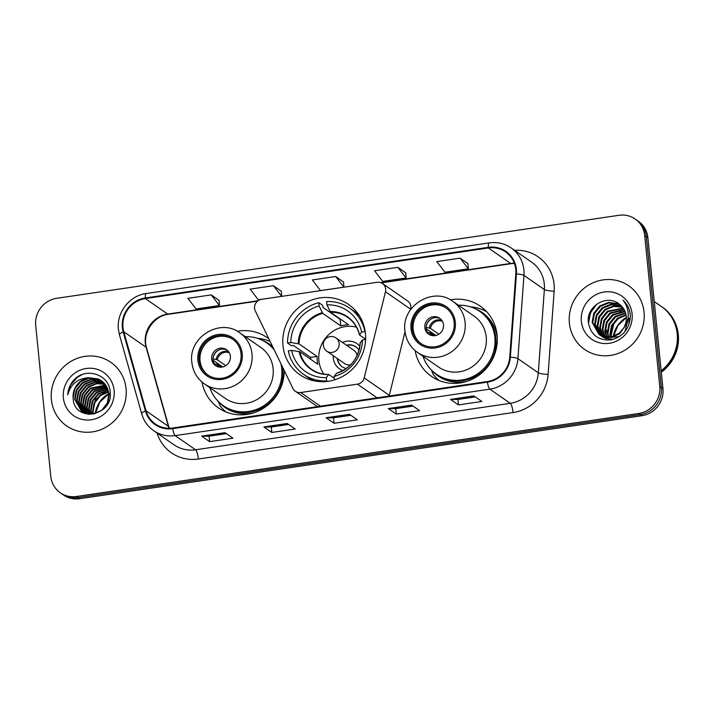 <?xml version="1.0" encoding="UTF-8"?>
<svg xmlns="http://www.w3.org/2000/svg" width="714" height="714" viewBox="0 0 714 714"><rect width="100%" height="100%" fill="white"/><g stroke="black" fill="none" stroke-linecap="round" stroke-linejoin="round"><path stroke-width="1.07" d="M254.577 308.359A8.068 7.693 -55.2 0 0 255.317 310.974L292.918 388.425A8.068 7.693 -55.2 0 0 300.746 392.522L357.411 384.15A8.068 7.693 -55.2 0 0 364.202 377.902L385.48 291.758A8.068 7.693 -55.2 0 0 377.117 282.289L261.565 299.344A8.068 7.693 -55.2 0 0 254.577 308.359M415.111 350.601A42.76 40.778 -55.2 0 0 431.506 376.403A42.76 40.778 -55.2 0 0 476.506 376.831A42.76 40.778 -55.2 0 0 497.096 335.187A42.76 40.778 -55.2 0 0 480.254 306.145A42.76 40.778 -55.2 0 0 450.347 299.818M282.994 345.656A42.76 40.778 -55.2 0 0 299.835 374.707A42.76 40.778 -55.2 0 0 344.844 375.136A42.76 40.778 -55.2 0 0 365.434 333.492A42.76 40.778 -55.2 0 0 348.584 304.45A42.76 40.778 -55.2 0 0 303.584 304.012A42.76 40.778 -55.2 0 0 282.994 345.656M202 382.061A42.76 40.778 -55.2 0 0 218.395 407.855A42.76 40.778 -55.2 0 0 261.743 409.283A42.76 40.778 -55.2 0 0 284.199 370.468M268.848 338.855A42.76 40.778 -55.2 0 0 267.143 337.597A42.76 40.778 -55.2 0 0 237.244 331.269M410.416 309.921L410.595 309.189A8.068 7.693 -55.2 0 0 407.614 300.951L382.508 283.52M389.103 396.038A8.068 7.693 -55.2 0 0 389.317 395.324L405.034 331.689M60.306 492.785L63.492 494.989A24.205 23.08 -55.2 0 0 79.647 498.702L641.975 415.691A24.205 23.08 -55.2 0 0 662.949 388.657L647.875 237.655A24.205 23.08 -55.2 0 0 638.343 221.215L636.745 220.108A24.205 23.08 -55.2 0 1 646.286 236.548A24.205 23.08 -55.2 0 0 636.745 220.108L635.157 219.011A24.205 23.08 -55.2 0 0 619.002 215.298L56.674 298.309A24.205 23.08 -55.2 0 0 35.7 325.343L50.774 476.345A24.205 23.08 -55.2 0 0 60.306 492.785A24.205 23.08 -55.2 0 0 76.46 496.489L638.78 413.477A24.205 23.08 -55.2 0 0 659.763 386.444L644.688 235.45A24.205 23.08 -55.2 0 0 635.157 219.011M61.904 493.892A24.205 23.08 -55.2 0 0 78.058 497.596L640.378 414.584A24.205 23.08 -55.2 0 0 661.351 387.55L646.286 236.548L661.351 387.55A24.205 23.08 -55.2 0 1 640.378 414.584L78.058 497.596A24.205 23.08 -55.2 0 1 61.904 493.892M51.399 399.635A38.726 36.932 -55.2 0 0 66.661 425.937A38.726 36.932 -55.2 0 0 107.421 426.338A38.726 36.932 -55.2 0 0 126.066 388.612A38.726 36.932 -55.2 0 0 110.813 362.31A38.726 36.932 -55.2 0 0 70.052 361.918A38.726 36.932 -55.2 0 0 51.399 399.635A38.726 36.932 -55.2 0 0 66.661 425.937A38.726 36.932 -55.2 0 0 107.421 426.338A38.726 36.932 -55.2 0 0 126.066 388.612A38.726 36.932 -55.2 0 0 110.813 362.31A38.726 36.932 -55.2 0 0 70.052 361.918A38.726 36.932 -55.2 0 0 51.399 399.635M569.388 323.174A38.726 36.932 -55.2 0 0 584.65 349.476A38.726 36.932 -55.2 0 0 625.41 349.869A38.726 36.932 -55.2 0 0 644.055 312.152A38.726 36.932 -55.2 0 0 628.802 285.85A38.726 36.932 -55.2 0 0 588.041 285.448A38.726 36.932 -55.2 0 0 569.388 323.174A38.726 36.932 -55.2 0 0 584.65 349.476A38.726 36.932 -55.2 0 0 625.41 349.869A38.726 36.932 -55.2 0 0 644.055 312.152A38.726 36.932 -55.2 0 0 628.802 285.85A38.726 36.932 -55.2 0 0 588.041 285.448A38.726 36.932 -55.2 0 0 569.388 323.174M122.978 327.431A25.811 24.624 124.8 0 1 145.353 298.595L488.349 247.963A25.811 24.624 124.8 0 1 505.574 251.917A25.811 24.624 124.8 0 1 515.811 273.881L509.751 357.125A25.811 24.624 124.8 0 1 487.323 381.544L172.636 427.998A25.811 24.624 124.8 0 1 155.402 424.036A25.811 24.624 124.8 0 1 146.049 410.818L123.79 331.742A25.811 24.624 124.8 0 1 122.978 327.431M122.353 327.521A26.463 25.24 -55.2 0 0 123.192 331.948L145.442 411.014A26.463 25.24 -55.2 0 0 172.699 428.623L487.385 382.168A26.463 25.24 -55.2 0 0 510.376 357.143L516.427 273.899A26.463 25.24 -55.2 0 0 488.287 247.33L145.29 297.961A26.463 25.24 -55.2 0 0 122.353 327.521M468.009 263.689L460.119 258.147L436.781 261.592L444.974 272.23L468.304 268.785L468.009 263.627M405.793 272.873L397.894 267.331L374.564 270.776L382.749 281.414L406.079 277.969L405.784 272.81M219.127 300.433L211.228 294.891L187.898 298.336L196.082 308.966L219.421 305.53L219.127 300.362M281.352 291.25L273.453 285.707L250.123 289.143L258.307 299.782L281.637 296.337L281.343 291.178M343.568 282.057L335.678 276.514L312.339 279.959L320.524 290.598L343.862 287.153L343.568 281.994M473.873 395.931L481.843 401.464L458.504 404.909L450.534 399.376L473.873 395.931M287.207 423.491L295.177 429.016L271.847 432.461L263.877 426.936L287.207 423.491M224.981 432.675L232.96 438.209L209.621 441.645L201.651 436.12L224.981 432.675M411.648 405.115L419.618 410.648L396.288 414.093L388.318 408.56L411.648 405.115M349.423 414.307L357.402 419.832L334.063 423.277L326.093 417.744L349.423 414.307M334.063 423.277L333.518 417.824M350.824 415.271L333.483 417.833L326.36 417.842A6.453 1.446 -98.4 0 1 326.093 417.744M396.288 414.093L395.743 408.64M413.04 406.087L395.708 408.64L388.586 408.658A6.453 1.446 -98.4 0 1 388.318 408.56M209.621 441.645L209.077 436.192M226.383 433.639L209.041 436.2L201.919 436.218A6.453 1.446 -98.4 0 1 201.651 436.12M271.847 432.461L271.302 427.008M288.599 424.455L271.266 427.017L264.144 427.026A6.453 1.446 -98.4 0 1 263.877 426.936M458.504 404.909L457.96 399.456L450.802 399.474A6.453 1.446 -98.4 0 1 450.534 399.376M335.678 276.514L343.862 287.153M273.453 285.707L281.637 296.337M211.228 294.891L219.421 305.53M397.894 267.331L406.079 277.969M460.119 258.147L468.304 268.785M475.265 396.904L457.924 399.456M92.963 414.058L92.579 411.585L94.212 402.464L100.165 395.128L108.546 391.611M93.373 413.995L93.079 411.933L94.712 402.812L100.665 395.467L108.626 392.022M91.401 414.191L90.589 410.202L92.222 401.081L98.175 393.744L108.144 390.058M91.785 414.174L91.08 410.55L92.722 401.429L98.666 394.083L108.251 390.433M89.928 414.182L88.59 408.819L90.223 399.697L96.176 392.361L107.653 388.639M90.285 414.191L89.089 409.167L90.723 400.045L96.676 392.7L107.778 388.987M88.545 414.049L86.599 407.435L88.233 398.314L94.186 390.977L107.073 387.345M88.884 414.093L87.099 407.783L88.732 398.662L94.685 391.317L107.225 387.657M87.224 413.817L84.609 406.052L86.242 396.93L92.195 389.594L106.431 386.149M87.554 413.888L85.109 406.4L86.742 397.279L92.695 389.942L106.591 386.435M85.975 413.486L82.61 404.677L84.243 395.547L90.196 388.211L105.717 385.042M86.287 413.576L83.11 405.017L84.743 395.895L90.696 388.559L105.904 385.31M84.787 413.067L80.62 403.294L82.253 394.173L88.206 386.827L96.256 383.364L104.949 384.025M85.082 413.183L81.119 403.633L82.753 394.512L88.706 387.175L96.586 383.739L105.145 384.266M83.654 412.576L78.629 401.911L80.263 392.789L86.215 385.444L94.935 381.883L104.128 383.079M83.931 412.701L79.129 402.25L80.762 393.128L86.715 385.792L95.265 382.249L104.333 383.302M85.046 413.647L82.815 412.183M82.583 411.996L76.63 400.527L78.272 391.406L84.216 384.061L92.936 380.5L103.253 382.204M84.823 413.576L84.047 413.067M83.797 412.897L83.074 412.344M82.842 412.148L77.13 400.866L78.763 391.745L84.716 384.409L93.436 380.839L103.476 382.418M88.955 377.733A18.234 17.395 -55.2 0 0 73.149 398.109C73.765 423.036 113.553 416.405 110.143 392.111C109.653 374.805 86.564 366.898 74.551 379.33C70.347 383.704 68.08 388.871 67.768 394.833C70.668 384.096 77.737 378.393 88.955 377.733L98.148 378.929L101.352 380.687L108.805 393.262L107.511 402.616L101.888 410.184L93.498 413.977L84.636 413.013L81.557 411.344L74.64 399.144L76.273 390.022L82.226 382.677L90.946 379.116L100.138 380.312L102.325 381.41M109.304 393.601L107.992 402.973M88.875 414.37L85.136 413.352L81.557 411.344M81.807 411.514L75.14 399.483L76.773 390.362L82.726 383.025L91.446 379.455L100.638 380.66L102.557 381.606M73.149 398.109L74.783 388.978L80.736 381.642L89.455 378.072L98.648 379.277L101.602 380.857M63.376 397.868A26.302 25.088 -55.2 0 0 91.294 419.77A26.302 25.088 -55.2 0 0 114.097 390.379A26.302 25.088 -55.2 0 0 86.18 368.486A26.302 25.088 -55.2 0 0 63.376 397.868M92.588 413.049L95.587 399.545L106.404 390.683M67.768 394.833L70.552 385.114L77.139 377.483L82.056 374.645M314.579 380.937A40.332 38.467 -55.2 0 1 307.591 377.144L303.611 374.377A40.332 38.467 -55.2 0 1 288.304 350.877L291.589 350.396A36.95 35.236 -55.2 0 0 326.289 377.617L328.806 374.493L334.25 378.268M310.635 359.258A38.315 36.548 124.8 0 1 310.599 357.384L293.463 345.496L291.499 345.781L287.519 343.015A40.332 38.467 -55.2 0 1 318.81 302.682L319.14 306.003A36.95 35.236 -55.2 0 0 290.803 342.533L299.014 343.88L317.096 356.429A31.621 30.158 -55.2 0 0 317.239 360.392A31.621 30.158 -55.2 0 0 317.882 364.292L299.8 351.743L291.589 350.396M318.81 302.682L322.799 305.449L322.996 307.431L340.132 319.319L340.792 325.887L322.701 313.339L319.14 306.003M340.587 319.203A38.315 36.548 -55.2 0 0 340.132 319.319M359.588 316.07A40.332 38.467 -55.2 0 0 353.582 310.858L349.601 308.091A40.332 38.467 -55.2 0 0 326.584 301.54L326.923 304.86L330.484 312.197L348.566 324.745A31.621 30.158 124.8 0 0 340.792 325.887M365.229 331.823L364.908 331.591A40.332 38.467 -55.2 0 0 349.601 308.091M334.518 379.866L334.402 379.786A40.332 38.467 -55.2 0 0 336.794 379.098M327.298 381.401L326.619 380.937A40.332 38.467 -55.2 0 1 303.611 374.377M364.908 331.591L361.623 332.072A36.95 35.236 -55.2 0 0 326.923 304.86M334.402 379.786L334.063 376.465A36.95 35.236 -55.2 0 0 362.409 339.944L365.604 339.471M326.289 377.617L326.619 380.937M365.613 339.195L359.49 334.946L361.623 332.072M336.589 373.351L334.063 376.465M362.409 339.944L360.275 342.818M359.49 334.946L359.437 334.607A32.005 30.524 -55.2 0 0 330.02 311.527M299.014 351.502A32.005 30.524 -55.2 0 0 328.422 374.573L328.806 374.493M290.803 342.533L287.519 343.015M317.096 356.429L310.599 357.384M323.879 374.136A30.336 28.926 124.8 0 1 318.881 360.49A30.336 28.926 124.8 0 1 356.473 327.164M359.838 346.352A15.324 14.619 -55.2 0 0 342.515 342.452M333.322 355.715A15.324 14.619 -55.2 0 0 333.349 358.348A15.324 14.619 -55.2 0 0 343.032 370.566M359.035 350.226A12.102 11.54 -55.2 0 0 355.822 346.781A12.102 11.54 -55.2 0 0 346.46 345.192M337.258 358.446A12.102 11.54 -55.2 0 0 342.024 366.666A12.102 11.54 -55.2 0 0 346.379 368.46M335.982 337.927A8.068 8.068 0 0 0 323.531 342.711A8.068 8.068 0 0 0 326.789 351.181A8.068 7.693 124.8 0 0 339.168 343.407A8.068 7.693 124.8 0 0 335.982 337.927L353.921 350.369A8.068 7.693 124.8 0 1 357.071 355.572M346.852 345.469A12.102 11.54 124.8 0 1 356.018 346.924M342.229 366.8A12.102 11.54 124.8 0 1 337.66 358.723M350.699 364.756A8.068 7.693 124.8 0 1 344.728 363.631L326.789 351.181M199.054 360.061A21.786 20.777 -55.2 0 0 207.631 374.859A21.786 20.777 -55.2 0 0 230.56 375.082A21.786 20.777 -55.2 0 0 241.046 353.867A21.786 20.777 -55.2 0 0 232.469 339.07A21.786 20.777 -55.2 0 0 209.541 338.847A21.786 20.777 -55.2 0 0 199.054 360.061M232.96 339.418A21.786 20.777 -55.2 0 0 210.273 339.712A21.786 20.777 -55.2 0 0 200.045 360.757A21.786 20.777 -55.2 0 0 208.14 375.198M209.889 387.72A38.154 36.396 -55.2 0 0 223.214 405.597L224.205 406.293A38.154 36.396 -55.2 0 0 264.367 406.677A38.154 36.396 -55.2 0 0 282.744 369.513A38.154 36.396 -55.2 0 0 282.351 366.666M273.721 348.878A38.154 36.396 -55.2 0 0 267.714 343.595L266.715 342.898A38.154 36.396 -55.2 0 0 245.304 336.678M223.214 405.597A38.154 36.396 -55.2 0 0 263.377 405.989A38.154 36.396 -55.2 0 0 281.753 368.817A38.154 36.396 -55.2 0 0 280.843 363.551M274.283 350.047A38.154 36.396 -55.2 0 0 266.715 342.898M273.114 368.585A31.059 29.622 -55.2 0 0 260.878 347.486L239.752 332.831A31.059 29.622 124.8 0 1 251.988 353.93A31.059 29.622 124.8 0 1 237.03 384.177A31.059 29.622 124.8 0 1 204.338 383.864L225.463 398.528A31.059 29.622 -55.2 0 0 258.156 398.84A31.059 29.622 -55.2 0 0 273.114 368.585M211.71 359.035A9.684 9.228 -55.2 0 0 215.53 365.613A9.684 9.228 -55.2 0 0 225.713 365.711A9.684 9.228 -55.2 0 0 230.381 356.277A9.684 9.228 -55.2 0 0 226.561 349.699A9.684 9.228 -55.2 0 0 216.378 349.601A9.684 9.228 -55.2 0 0 211.71 359.035M227.239 350.217A9.684 9.228 -55.2 0 0 217.404 350.815A9.684 9.228 -55.2 0 0 213.111 359.999A9.684 9.228 -55.2 0 0 216.253 366.059M225.972 411.951A41.947 40.011 124.8 0 1 220.09 405.838L218.288 401.438M257.183 338.249L258.593 338.409A41.947 40.011 124.8 0 1 270.133 341.488M222.777 366.942L213.138 360.258M213.174 357.571A11.29 10.772 124.8 0 1 218.216 350.306M212.968 358.803L217.359 359.829L225.776 365.666M221.572 367.148L217.832 364.551L213.432 363.524M661.164 370.762A40.332 38.467 -55.2 0 0 677.202 333.84A40.332 38.467 -55.2 0 0 661.307 306.44L654.256 301.549M661.191 371.03A40.332 38.467 -55.2 0 0 677.407 333.982A40.332 38.467 -55.2 0 0 661.512 306.583A40.332 38.467 -55.2 0 0 661.414 306.511M661.307 372.235A40.332 38.467 -55.2 0 0 678.3 334.598A40.332 38.467 -55.2 0 0 662.405 307.198L661.512 306.583M610.229 337.16L609.836 334.616L611.514 325.522L617.512 318.212L626.044 314.713M610.756 337.079L610.47 335.053L612.148 325.959L618.145 318.649L626.133 315.231M608.257 337.294L607.302 332.858L608.988 323.772L614.977 316.454L625.535 312.786M608.739 337.285L607.935 333.295L609.613 324.21L615.611 316.9L625.678 313.241M606.445 337.213L604.776 331.1L606.454 322.014L612.451 314.704L624.884 311.072M606.882 337.258L605.41 331.537L607.087 322.451L613.085 315.142L625.062 311.482M604.749 336.954L602.241 329.35L603.919 320.256L609.917 312.946L624.107 309.528M605.16 337.035L602.875 329.788L604.553 320.693L610.55 313.384L624.313 309.903M607.141 340.132L606.552 339.739M603.16 336.535L599.715 327.592L601.393 318.498L607.391 311.188L623.224 308.136M603.544 336.66L600.34 328.029L602.027 318.935L608.025 311.625L623.456 308.475M601.67 335.982L597.181 325.834L598.859 316.739L604.856 309.43L613.264 305.949L622.242 306.886M602.036 336.133L597.814 326.271L599.492 317.186L605.49 309.867L613.683 306.422L622.501 307.19M628.552 318.007L624.848 331.733M619.475 336.562L604.553 337.883L600.563 335.535M600.269 335.285L594.646 324.076L596.324 314.99L602.321 307.672L611.086 304.146L621.18 305.753M629.177 318.444L628.891 324.647M613.308 339.364L605.186 338.32L602.125 336.669M601.813 336.446L600.902 335.723M600.608 335.473L595.28 324.513L596.958 315.427L602.955 308.118L611.719 304.583L621.457 306.029M618.895 303.914C606.766 293.927 586.729 306.279 588.282 321.568C590.237 334.339 597.627 340.462 610.461 339.953C622.858 337.07 629.498 329.1 630.373 316.052L630.275 314.713C629.632 308.885 627.195 304.048 622.992 300.192C626.562 304.691 628.32 309.831 628.249 315.597C628.088 320.515 626.455 324.808 623.331 328.476A18.234 17.395 -55.2 0 0 626.303 316.445A18.234 17.395 -55.2 0 0 619.118 304.057A18.234 17.395 -55.2 0 0 618.895 303.914L619.118 304.066M623.331 328.476L619.181 333.242L610.845 337.062L602.027 336.124L598.957 334.473L592.12 322.317L593.798 313.232L599.796 305.922L608.56 302.388L617.797 303.62L620.029 304.744M625.839 324.843L619.814 333.679L611.479 337.508L602.661 336.562L598.957 334.473M599.278 334.688L592.754 322.764L594.432 313.669L600.429 306.36L609.194 302.825L618.431 304.057L620.323 304.985M581.366 321.407A26.302 25.088 -55.2 0 0 609.283 343.3A26.302 25.088 -55.2 0 0 632.086 313.919A26.302 25.088 -55.2 0 0 604.169 292.017A26.302 25.088 -55.2 0 0 581.366 321.407M620.778 311.777A26.302 25.088 -55.2 0 0 617.699 313.624M606.579 330.225A26.302 25.088 -55.2 0 0 605.981 334.777M610.934 336.428L614.013 322.808M588.452 323.442L590.389 312.982L596.779 304.155M588.381 318.649L592.682 308.136M412.156 328.61A21.786 20.777 -55.2 0 0 420.742 343.398A21.786 20.777 -55.2 0 0 443.671 343.621A21.786 20.777 -55.2 0 0 454.158 322.407A21.786 20.777 -55.2 0 0 445.572 307.609A21.786 20.777 -55.2 0 0 422.643 307.386A21.786 20.777 -55.2 0 0 412.156 328.61M446.063 307.966A21.786 20.777 -55.2 0 0 423.375 308.252A21.786 20.777 -55.2 0 0 413.156 329.297A21.786 20.777 -55.2 0 0 421.242 343.737M422.991 356.259A38.154 36.396 -55.2 0 0 436.316 374.145L437.316 374.832A38.154 36.396 -55.2 0 0 477.479 375.225A38.154 36.396 -55.2 0 0 495.855 338.052A38.154 36.396 -55.2 0 0 480.817 312.134L479.826 311.438A38.154 36.396 -55.2 0 0 458.406 305.226M436.316 374.145A38.154 36.396 -55.2 0 0 476.479 374.529A38.154 36.396 -55.2 0 0 494.856 337.365A38.154 36.396 -55.2 0 0 479.826 311.438M486.225 337.124A31.059 29.622 -55.2 0 0 473.98 316.025L452.854 301.37A31.059 29.622 124.8 0 1 465.091 322.469A31.059 29.622 124.8 0 1 450.132 352.725A31.059 29.622 124.8 0 1 417.44 352.404L438.574 367.067A31.059 29.622 -55.2 0 0 471.267 367.38A31.059 29.622 -55.2 0 0 486.225 337.124M424.821 327.574A9.684 9.228 -55.2 0 0 428.632 334.152A9.684 9.228 -55.2 0 0 438.824 334.25A9.684 9.228 -55.2 0 0 443.483 324.816A9.684 9.228 -55.2 0 0 439.672 318.248A9.684 9.228 -55.2 0 0 429.48 318.141A9.684 9.228 -55.2 0 0 424.821 327.574M440.351 318.765A9.684 9.228 -55.2 0 0 430.506 319.354A9.684 9.228 -55.2 0 0 426.213 328.547A9.684 9.228 -55.2 0 0 429.355 334.598M439.074 380.5A41.947 40.011 124.8 0 1 433.202 374.386L431.39 369.977M470.285 306.797L471.695 306.949A41.947 40.011 124.8 0 1 486.743 311.804M435.879 335.482L426.249 328.797M426.285 326.111A11.29 10.772 124.8 0 1 431.318 318.855M426.071 327.342L430.471 328.369L438.887 334.214M434.683 335.687L430.944 333.09L426.544 332.064M300.746 392.522L320.434 406.177M357.411 384.15L377.099 397.814M364.202 377.902L389.317 395.324M385.48 291.758L410.595 309.189M79.647 498.702L76.46 496.489M647.875 237.655L644.688 235.45M662.949 388.657L659.763 386.444M641.975 415.691L638.78 413.477M145.353 298.595L167.674 314.08A25.811 24.624 -55.2 0 0 145.299 342.916A25.811 24.624 -55.2 0 0 146.111 347.236L168.37 426.303A25.811 24.624 -55.2 0 0 169.013 428.266M514.607 250.328A40.332 38.467 124.8 0 1 554.064 284.252A40.332 38.467 124.8 0 1 554.153 291.169L548.102 374.422A40.332 38.467 124.8 0 1 513.054 412.567L198.358 459.022A40.332 38.467 124.8 0 1 157.08 433.059M516.427 273.899A8.068 1.276 4.2 0 1 523.96 275.39L544.363 289.554A32.273 30.773 -55.2 0 0 544.291 284.02A32.273 30.773 -55.2 0 0 531.582 262.1L511.17 247.945A32.273 30.773 124.8 0 1 523.96 275.39L517.909 358.642A32.273 30.773 124.8 0 1 489.866 389.166L175.171 435.611A8.068 1.812 -98.4 0 1 172.699 428.623M488.287 247.33A8.068 1.812 -98.4 0 1 489.242 242.876L146.245 293.508C129.591 295.551 116.337 312.625 118.417 329.332L119.443 334.759A8.068 1.91 -15.7 0 1 123.192 331.948M487.385 382.168A8.068 1.812 81.6 0 0 489.866 389.166L510.269 403.321A32.273 30.773 -55.2 0 0 538.311 372.806L544.363 289.554A8.068 1.276 -175.8 0 0 554.153 291.169M510.376 357.143A8.068 1.276 4.2 0 1 517.909 358.642L538.311 372.806A8.068 1.276 -175.8 0 0 548.102 374.422M119.443 334.759L141.702 413.834A8.068 1.91 -15.7 0 1 145.442 411.014M198.358 459.022A8.068 1.812 -98.4 0 0 195.582 449.775L175.171 435.611A32.273 30.773 124.8 0 1 153.635 430.667L174.046 444.831A32.273 30.773 -55.2 0 0 195.582 449.775L510.269 403.321A8.068 1.812 -98.4 0 1 513.054 412.567M146.245 293.508A8.068 1.812 81.6 0 0 145.29 297.961M514.294 263.18A25.811 24.624 -55.2 0 0 510.671 263.448L380.749 282.628M488.349 247.963L510.671 263.448A14.521 3.258 -98.4 0 0 511.376 263.653L381.321 282.86M258.111 300.728L167.674 314.08A14.521 3.258 -98.4 0 0 168.388 314.285C153.546 315.767 141.863 333.804 146.548 347.798A14.521 3.427 164.3 0 0 146.111 347.236L123.79 331.742M146.049 410.818L168.37 426.303A14.521 3.427 164.3 0 1 168.807 426.865L169.245 428.257M349.592 414.415L326.36 417.842M287.367 423.598L264.144 427.026M225.142 432.782L201.919 436.218M411.808 405.231L388.586 408.658M474.034 396.047L450.802 399.474M108.84 393.575A26.302 25.088 -55.2 0 0 95.185 413.611M299.8 351.743A31.621 30.158 -55.2 0 0 311.616 369.325C316.677 372.797 322.353 374.502 328.636 374.439M336.205 373.431A32.005 30.524 -55.2 0 0 360.222 342.47M359.374 334.795C357.571 327.431 353.671 321.612 347.673 317.364A31.621 30.158 -55.2 0 0 330.484 312.197M322.246 312.678A32.005 30.524 -55.2 0 0 298.229 343.639M322.701 313.339A31.621 30.158 -55.2 0 0 299.014 343.88M242.216 353.689A22.991 21.929 -55.2 0 0 217.815 334.554A22.991 21.929 -55.2 0 0 197.885 360.24A22.991 21.929 -55.2 0 0 222.286 379.375A22.991 21.929 -55.2 0 0 242.216 353.689M272.712 346.808A38.681 36.887 -55.2 0 0 261.315 339.828M218.439 401.616A38.681 36.887 -55.2 0 0 253.97 412.737M216.19 359.428A9.362 8.925 124.8 0 1 228.757 351.886M217.359 359.829A8.871 8.461 124.8 0 1 229.346 352.85M218.341 366.898A9.362 8.925 124.8 0 1 216.663 364.149M219.448 367.112A8.871 8.461 124.8 0 1 217.832 364.551M626.365 317.382A26.302 25.088 -55.2 0 0 613.281 336.464M455.327 322.237A22.991 21.929 -55.2 0 0 430.917 303.093A22.991 21.929 -55.2 0 0 410.987 328.779A22.991 21.929 -55.2 0 0 435.397 347.923A22.991 21.929 -55.2 0 0 455.327 322.237M497.274 337.749A38.681 36.887 -55.2 0 0 474.417 308.368M431.551 370.155A38.681 36.887 -55.2 0 0 467.072 381.285M429.301 327.967A9.362 8.925 124.8 0 1 441.868 320.425M430.471 328.369A8.871 8.461 124.8 0 1 442.457 321.389M431.452 335.446A9.362 8.925 124.8 0 1 429.774 332.688M432.559 335.66A8.871 8.461 124.8 0 1 430.944 333.09M295.355 391.281L317.462 406.614M141.702 413.834C143.755 420.867 147.736 426.481 153.635 430.667M511.17 247.945C504.566 243.483 497.256 241.796 489.242 242.876M146.548 347.798L168.807 426.865M257.602 301.121L168.388 314.285M514.375 263.404L511.376 263.653M108.858 393.744L99.835 402.116L95.346 413.576M360.151 342.622C358.794 358.026 350.869 368.245 336.365 373.297M239.752 332.831C220.064 317.569 188.032 337.427 191.852 362.417C192.914 371.467 197.082 378.616 204.338 383.864M626.374 317.551L617.869 325.584L613.451 336.41M452.854 301.37C433.166 286.109 401.143 305.976 404.954 330.966C406.025 340.016 410.184 347.165 417.44 352.404"/></g></svg>
